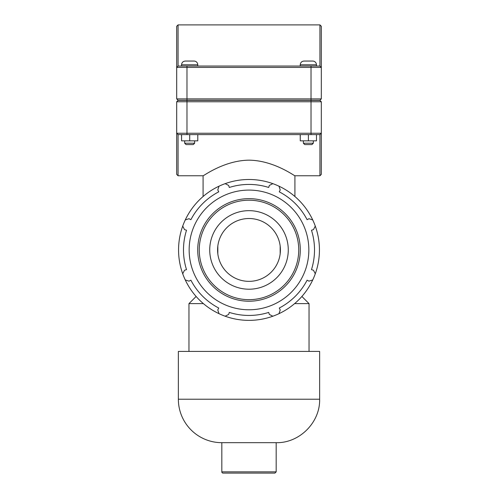 <?xml version="1.0" encoding="UTF-8"?>
<svg xmlns="http://www.w3.org/2000/svg" width="498" height="498" viewBox="0 0 498 498"><rect width="100%" height="100%" fill="white"/><g stroke="black" fill="none" stroke-linecap="round" stroke-linejoin="round"><path stroke-width="0.75" d="M223.067 473.1A1.245 1.245 0 0 1 221.822 471.855L276.178 471.855L274.933 473.1L223.067 473.1M276.178 442.678L221.822 442.678A43.457 43.457 0 0 1 178.365 399.222L319.635 399.222C320.233 422.441 299.404 443.276 276.178 442.678L276.178 471.855M280.169 253.887L280.169 245.987L280.169 253.887A31.418 31.418 0 0 1 249 281.351A31.418 31.418 0 0 0 280.418 249.934A31.418 31.418 0 0 0 249 218.516A31.418 31.418 0 0 0 217.582 249.934A31.418 31.418 0 0 0 249 281.351A31.418 31.418 0 0 1 217.831 253.887L217.831 245.987L217.831 253.887M301.888 296.466L309.04 303.618L294.611 303.618M203.389 303.618L188.96 303.618L188.96 351.42M319.635 399.222L319.635 351.42L178.365 351.42L178.365 399.222M278.998 313.665A70.442 70.442 0 0 0 312.732 279.938L308.984 281.158L307.11 280.181A65.512 65.512 0 0 1 279.247 308.044L280.225 309.918L278.998 313.665A70.442 70.442 0 0 1 272.854 316.211L269.337 314.431L268.702 312.414A65.512 65.512 0 0 1 229.298 312.414L228.663 314.431L225.146 316.211A70.442 70.442 0 0 0 272.854 316.211M315.278 273.788A70.442 70.442 0 0 0 315.278 226.086L313.491 229.603L311.48 230.238A65.512 65.512 0 0 1 311.48 269.636L313.491 270.271L315.278 273.788A70.442 70.442 0 0 1 312.732 279.938M185.268 279.938A70.442 70.442 0 0 0 219.002 313.665L217.775 309.918L218.753 308.044A65.512 65.512 0 0 1 190.89 280.181L189.016 281.158L185.268 279.938A70.442 70.442 0 0 1 182.722 273.788L184.509 270.271L186.52 269.636A65.512 65.512 0 0 1 186.52 230.238L184.509 229.603L182.722 226.086A70.442 70.442 0 0 0 182.722 273.788M312.732 219.935A70.442 70.442 0 0 0 278.998 186.202L280.225 189.956L279.247 191.83A65.512 65.512 0 0 1 307.11 219.686L308.984 218.709L312.732 219.935A70.442 70.442 0 0 1 315.278 226.086M272.854 183.656A70.442 70.442 0 0 0 225.146 183.656L228.663 185.443L229.298 187.46A65.512 65.512 0 0 1 268.702 187.46L269.337 185.443L272.854 183.656A70.442 70.442 0 0 1 278.998 186.202M219.002 186.202A70.442 70.442 0 0 0 185.268 219.935L189.016 218.709L190.89 219.686A65.512 65.512 0 0 1 218.753 191.83L217.775 189.956L219.002 186.202A70.442 70.442 0 0 1 225.146 183.656M249 309.781A59.847 59.847 0 0 0 300.829 220.01A59.847 59.847 0 0 0 197.171 220.01A59.847 59.847 0 0 0 249 309.781M185.268 219.935A70.442 70.442 0 0 0 182.722 226.086M219.002 313.665A70.442 70.442 0 0 0 225.146 316.211M249 289.207A39.274 39.274 0 0 0 288.274 249.934A39.274 39.274 0 0 0 249 210.66A39.274 39.274 0 0 0 209.726 249.934A39.274 39.274 0 0 0 249 289.207M178.06 175.757L178.06 134.609L176.69 133.24L176.69 174.381L178.06 175.757L203.084 175.757L203.084 196.511M178.06 134.609L319.94 134.609L319.94 175.757L294.916 175.757L294.916 196.511M249 160.169C273.975 160.4 295.04 176.429 294.916 175.757C295.04 176.429 273.975 160.4 249 160.169C224.025 160.4 202.96 176.429 203.084 175.757C202.96 176.429 224.025 160.4 249 160.169M313.329 143.212L311.96 144.588L304.726 144.588L303.357 143.212L313.329 143.212L313.329 140.847M316.473 134.609L316.473 140.847L308.393 140.847L308.393 134.609M300.263 134.609L300.263 140.847L308.393 140.847M300.213 134.609L300.263 140.847M308.343 61.055L312.707 61.055A3.741 3.741 0 0 1 316.448 64.796L300.238 64.796C300.462 62.524 301.707 61.279 303.979 61.055L308.343 61.055M194.643 143.212L193.274 144.588L186.04 144.588L184.671 143.212L194.643 143.212L194.643 140.847M197.787 134.609L197.787 140.847L189.707 140.847L189.707 134.609M181.577 134.609L181.577 140.847L189.707 140.847M181.527 134.609L181.577 140.847M189.657 61.055L194.021 61.055A3.741 3.741 0 0 1 197.762 64.796L181.552 64.796C181.776 62.524 183.021 61.279 185.293 61.055L189.657 61.055M186.974 100.266L178.06 100.266L176.69 98.897L186.974 98.897L186.974 67.411L321.31 67.411L321.31 26.27L319.94 24.9L319.94 66.041L321.31 67.411L321.31 98.897L186.974 98.897L186.974 100.266L319.94 100.266L321.31 98.897M319.94 66.041L178.06 66.041L178.06 24.9L176.69 26.27L176.69 98.897M178.06 66.041L176.69 67.411L186.974 67.411L186.974 66.041M311.026 100.391L319.94 100.391L321.31 101.76L311.026 101.76L311.026 133.24L176.69 133.24L176.69 101.76L311.026 101.76L311.026 100.391L178.06 100.391L176.69 101.76M319.94 175.757L321.31 174.381L321.31 101.76M319.94 134.609L321.31 133.24L311.026 133.24L311.026 134.609M249 299.672A49.738 49.738 0 0 1 199.262 249.934A49.738 49.738 0 0 1 249 200.202A49.738 49.738 0 0 1 298.738 249.934A49.738 49.738 0 0 1 249 299.672M300.282 249.934A51.282 51.282 0 0 0 249 198.652A51.282 51.282 0 0 0 197.718 249.934A51.282 51.282 0 0 0 249 301.215A51.282 51.282 0 0 0 300.282 249.934M311.026 100.266L311.026 66.041M186.974 100.391L186.974 134.609M221.822 442.678L221.822 471.855M196.112 296.466L188.96 303.618M309.04 303.618L309.04 351.42M316.448 66.041L316.448 64.796M300.238 66.041L300.238 64.796M303.357 143.212L303.357 140.847M197.762 66.041L197.762 64.796M181.552 66.041L181.552 64.796M184.671 143.212L184.671 140.847M178.06 24.9L319.94 24.9"/></g></svg>
